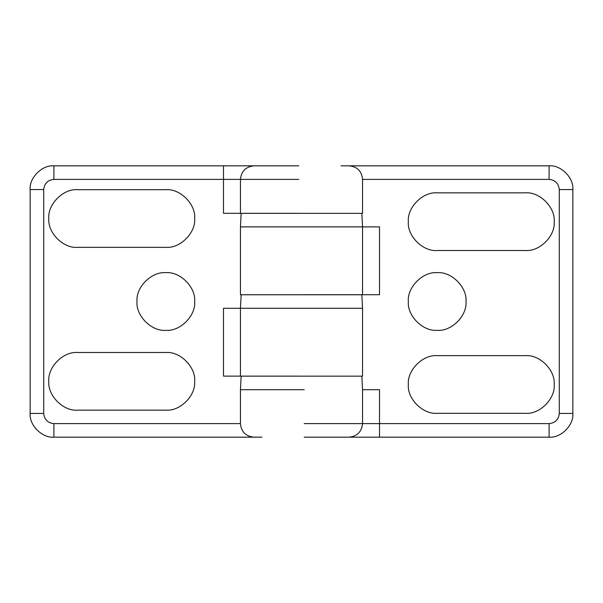 <?xml version="1.0" encoding="UTF-8"?>
<svg xmlns="http://www.w3.org/2000/svg" width="603" height="603" viewBox="0 0 603 603"><rect width="100%" height="100%" fill="white"/><g stroke="black" fill="none" stroke-linecap="round" stroke-linejoin="round"><path stroke-width="0.9" d="M304.214 437.175L348.986 437.175C357.172 436.316 361.694 431.793 362.554 423.608L304.214 423.608M348.986 437.175L549.107 437.175C560.85 438.238 573.913 425.175 572.85 413.432L572.85 189.568C573.913 177.825 560.85 164.762 549.107 165.825L341.057 165.825M549.107 437.175L549.107 423.608L379.513 423.608L379.513 389.689L362.554 389.689L362.554 423.608L379.513 423.608L379.513 437.175L328.635 437.175M298.786 165.825L53.893 165.825C42.15 164.762 29.087 177.825 30.15 189.568L30.15 413.432C29.087 425.175 42.15 438.238 53.893 437.175L53.893 423.608L240.446 423.608L240.446 389.689L304.214 389.689M466.006 301.5C467.295 315.761 451.436 331.62 437.175 330.331C422.914 331.62 407.055 315.761 408.344 301.5C407.055 287.239 422.914 271.38 437.175 272.669C451.436 271.38 467.295 287.239 466.006 301.5M525.364 355.649C539.625 354.36 555.484 370.212 554.195 384.48C555.484 398.741 539.625 414.6 525.364 413.311L437.175 413.311C422.914 414.6 407.055 398.741 408.344 384.48C407.055 370.212 422.914 354.36 437.175 355.649L525.364 355.649C539.625 354.36 555.484 370.212 554.195 384.48C555.484 398.741 539.625 414.6 525.364 413.311M525.364 192.839C539.625 191.55 555.484 207.402 554.195 221.67C555.484 235.931 539.625 251.79 525.364 250.501L437.175 250.501C422.914 251.79 407.055 235.931 408.344 221.67C407.055 207.402 422.914 191.55 437.175 192.839L525.364 192.839C539.625 191.55 555.484 207.402 554.195 221.67C555.484 235.931 539.625 251.79 525.364 250.501M304.214 294.716L379.513 294.716L379.513 226.879L304.214 226.879M437.175 192.839C422.914 191.55 407.055 207.402 408.344 221.67C407.055 235.931 422.914 251.79 437.175 250.501M437.175 355.649C422.914 354.36 407.055 370.212 408.344 384.48C407.055 398.741 422.914 414.6 437.175 413.311M362.554 226.879L361.845 213.349L241.155 213.349L240.446 226.879L362.554 226.879L362.554 294.716M254.014 165.825C245.828 166.684 241.306 171.207 240.446 179.393L298.786 179.393M53.893 437.175L261.943 437.175M53.893 165.825L53.893 179.393L223.487 179.393L223.487 213.311L240.446 213.311L240.446 179.393L223.487 179.393L223.487 165.825L274.365 165.825M240.446 213.311L298.786 213.311M136.994 301.5C135.705 287.239 151.564 271.38 165.825 272.669C180.086 271.38 195.945 287.239 194.656 301.5C195.945 315.761 180.086 331.62 165.825 330.331C151.564 331.62 135.705 315.761 136.994 301.5M77.636 247.351C63.375 248.64 47.516 232.788 48.805 218.52C47.516 204.259 63.375 188.4 77.636 189.689L165.825 189.689C180.086 188.4 195.945 204.259 194.656 218.52C195.945 232.788 180.086 248.64 165.825 247.351L77.636 247.351C63.375 248.64 47.516 232.788 48.805 218.52C47.516 204.259 63.375 188.4 77.636 189.689M77.636 410.161C63.375 411.45 47.516 395.598 48.805 381.33C47.516 367.069 63.375 351.21 77.636 352.499L165.825 352.499C180.086 351.21 195.945 367.069 194.656 381.33C195.945 395.598 180.086 411.45 165.825 410.161L77.636 410.161C63.375 411.45 47.516 395.598 48.805 381.33C47.516 367.069 63.375 351.21 77.636 352.499M298.786 308.284L223.487 308.284L223.487 376.121L298.786 376.121M165.825 410.161C180.086 411.45 195.945 395.598 194.656 381.33C195.945 367.069 180.086 351.21 165.825 352.499M165.825 247.351C180.086 248.64 195.945 232.788 194.656 218.52C195.945 204.259 180.086 188.4 165.825 189.689M240.446 376.121L240.446 308.284L241.155 294.754L361.845 294.754L362.554 308.284L240.446 308.284M362.554 389.689L361.845 376.159L241.155 376.159L240.446 389.689M572.85 413.432L559.283 413.432C558.634 419.567 555.242 422.959 549.107 423.608M572.85 189.568L559.283 189.568L559.283 413.432M549.107 165.825L549.107 179.393C555.242 180.041 558.634 183.433 559.283 189.568M348.986 165.825C357.217 166.639 361.74 171.162 362.554 179.393L549.107 179.393M30.15 189.568L43.718 189.568C44.366 183.433 47.758 180.041 53.893 179.393M30.15 413.432L43.718 413.432L43.718 189.568M53.893 423.608C47.758 422.959 44.366 419.567 43.718 413.432M240.446 423.608C241.26 431.838 245.783 436.361 254.014 437.175M240.446 226.879L240.446 294.716M362.554 179.393L362.554 213.311M362.554 376.121L362.554 308.284"/></g></svg>

